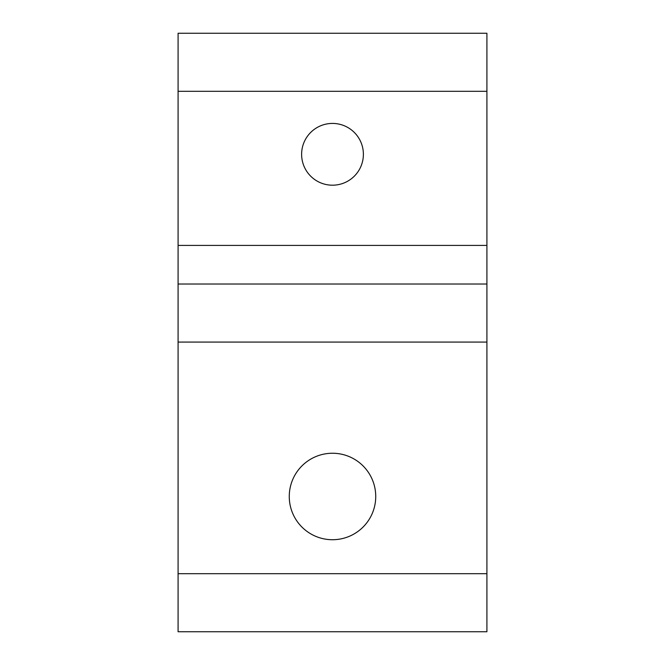 <?xml version="1.0" encoding="UTF-8"?>
<svg xmlns="http://www.w3.org/2000/svg" width="665" height="665" viewBox="0 0 665 665"><rect width="100%" height="100%" fill="white"/><g stroke="black" fill="none" stroke-linecap="round" stroke-linejoin="round"><path stroke-width="1" d="M332.5 453.247A43.233 43.233 0 0 1 375.733 496.489A43.233 43.233 0 0 1 332.5 539.722A43.233 43.233 0 0 1 289.267 496.489A43.233 43.233 0 0 1 332.5 453.247M332.5 123.424A30.881 30.881 0 0 1 363.381 154.305A30.881 30.881 0 0 1 332.5 185.194A30.881 30.881 0 0 1 301.619 154.305A30.881 30.881 0 0 1 332.5 123.424M486.913 284.013L486.913 631.75L178.087 631.75L178.087 33.25L486.913 33.25L486.913 284.013L178.087 284.013M486.913 91.313L178.087 91.313M486.913 245.41L178.087 245.41M486.913 342.076L178.087 342.076M486.913 573.687L178.087 573.687"/></g></svg>
